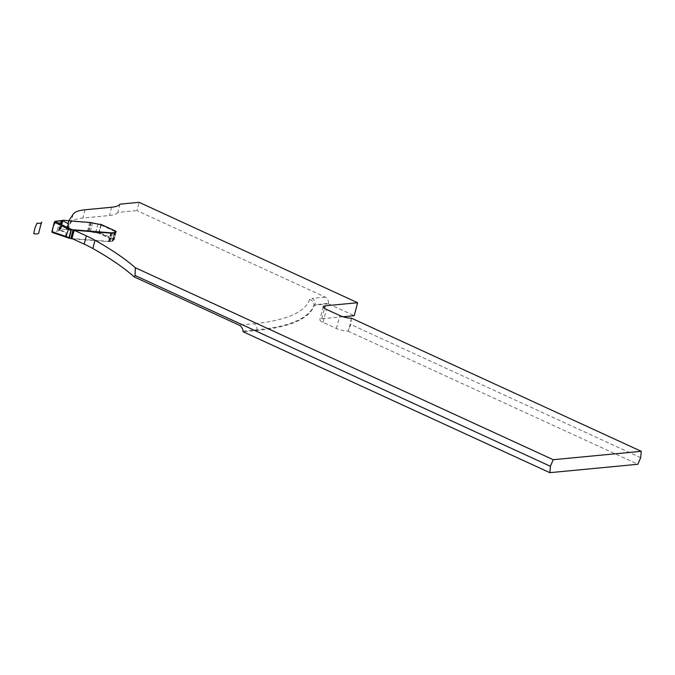 <?xml version="1.0" encoding="UTF-8"?>
<svg xmlns="http://www.w3.org/2000/svg" width="675" height="675" viewBox="0 0 675 675"><rect width="100%" height="100%" fill="white"/><g stroke="black" fill="none" stroke-linecap="round" stroke-linejoin="round"><path stroke-width="0.51" stroke-dasharray="3.38 2.53" d="M243.084 331.13L257.023 329.797A272.194 69.306 14.6 0 0 314.044 304.973L328.531 303.193L328.506 303.851L354.24 315.672M328.531 303.193A5.889 4.674 -95.4 0 0 325.282 297.127L136.957 210.6L139.118 202.331M348.022 331.113A33.168 8.446 -165.4 0 1 347.996 331.096L349.177 328.396L348.022 331.113L637.875 464.273M351.371 318.144L350.831 324.523L349.177 328.396L351.397 318.153M119.998 204.154L117.847 212.422L136.957 210.6M117.847 212.422A41.723 10.623 -165.4 0 1 109.468 215.511L82.882 218.05A58.919 15.002 14.6 0 0 70.993 222.497L66.597 229.196L68.918 220.683M69.095 221.02A3.215 0.818 14.6 0 0 70.639 221.273L89.75 222.758A5.889 1.502 -165.4 0 1 90.737 222.868L97.858 224.336A4.717 1.198 14.6 0 0 100.929 224.623L116.083 231.39M115.18 232.327A4.421 1.122 14.6 0 0 115.062 232.107A2.945 0.751 -165.4 0 1 114.978 231.846A2.945 0.751 -165.4 0 1 115.037 231.744M314.052 305.632L315.242 305.117L315.242 304.459A5.889 4.674 -95.4 0 0 311.993 298.392L309.614 299.43A5.889 5.695 -161.3 0 1 314.044 304.973L314.052 305.632A272.363 69.348 -165.4 0 1 256.989 330.455L243.169 331.779M328.506 303.851L315.242 305.117M342.984 316.744L321.73 318.777A8.834 2.253 14.6 0 0 319.866 319.621A8.834 2.253 14.6 0 0 323.063 322.355L336.437 328.506A8.834 2.253 14.6 0 0 347.996 331.096M640.685 457.684L350.831 324.523M66.597 229.196L68.757 220.927M116.311 231.5L114.159 239.768L99.132 232.858L101.284 224.589M99.132 232.858L98.769 232.892A4.717 1.198 -165.4 0 1 95.707 232.605L88.577 231.137A5.889 1.502 14.6 0 0 87.59 231.027L68.487 229.542A3.215 0.818 -165.4 0 1 66.943 229.289M114.159 239.768L113.442 239.836A2.945 0.751 14.6 0 0 112.818 240.114A2.945 0.751 14.6 0 0 112.902 240.376A4.421 1.122 -165.4 0 1 113.029 240.773A4.421 1.122 -165.4 0 1 112.101 241.203L109.232 241.422A5.889 1.502 -165.4 0 1 108.582 241.388L72.006 238.537M62.446 220.396L60.168 229.567L60.632 229.036L66.817 229.542A3.215 0.818 14.6 0 0 68.369 229.795L87.472 231.289A5.889 1.502 -165.4 0 1 88.459 231.398L95.588 232.867A4.717 1.198 14.6 0 0 98.466 233.17L113.324 240.089L115.543 231.567M68.47 223.923L62.378 220.455L59.797 230.361L52.245 232.411M65.467 236.596L66.175 232.748L60.168 229.567L59.797 230.361L66.175 232.748M62.429 220.489L60.412 229.053L62.707 220.236M72.697 238.857L108.464 241.642A5.889 1.502 14.6 0 0 109.114 241.675L111.983 241.456A4.421 1.122 14.6 0 0 112.911 241.034A4.421 1.122 14.6 0 0 112.784 240.637A2.945 0.751 -165.4 0 1 112.7 240.376A2.945 0.751 -165.4 0 1 113.324 240.089M101.047 224.471A0.886 0.489 -65.3 0 1 101.09 225.121L99.225 232.293A0.886 0.489 -65.3 0 1 98.668 233.103L98.466 233.17M101.09 225.121L116.117 232.031L114.252 239.195A0.886 0.489 -65.3 0 1 113.501 240.072M116.117 232.031A0.886 0.489 114.7 0 0 116.134 231.517M61.332 224.471L59.797 230.361L53.637 232.192M73.145 214.228L70.993 222.497M85.033 209.782L82.882 218.05M111.62 207.242L109.468 215.511M336.437 328.506L339.812 315.546M323.063 322.355L326.438 309.403M321.73 318.777L324.456 308.306M95.707 232.605L97.858 224.336M90.307 231.457L92.458 223.189M88.931 231.196L91.091 222.927M88.577 231.137L90.737 222.868M87.59 231.027L89.75 222.758M68.487 229.542L70.639 221.273M98.769 232.892L100.929 224.623M115.594 231.567L113.442 239.836M115.062 232.107L112.902 240.376M114.252 232.926L112.101 241.203M112.514 233.094L110.363 241.363M111.628 233.145L109.468 241.414M111.392 233.145L109.232 241.422M110.734 233.111L108.582 241.388M325.282 297.127L311.993 298.392M256.989 330.455L257.023 329.797A5.889 4.674 -95.4 0 0 253.775 323.73L239.136 325.131M309.614 299.43A266.498 67.854 -165.4 0 1 253.775 323.73M114.252 239.195L99.225 232.293M97.883 224.041L95.588 232.867M92.483 222.893L90.188 231.719M91.117 222.632L88.813 231.449M90.754 222.573L88.459 231.398M89.775 222.463L87.472 231.289M70.664 220.978L68.369 229.795M69.12 220.725L66.817 229.542M68.546 220.632L66.251 229.449M63.231 220.21L60.936 229.036M62.935 220.21L60.632 229.036M100.938 224.378L98.668 233.103M61.881 220.793L59.282 230.774M61.408 220.944L58.793 230.993M61.223 220.978L58.598 231.061M60.91 221.037L58.278 231.171M59.653 221.155L56.962 231.5M112.784 240.637L115.088 231.812M111.983 241.456L114.202 232.934M110.244 241.625L112.463 233.103M109.35 241.675L111.569 233.145M109.114 241.675L111.333 233.145M108.464 241.642L110.683 233.111M323.241 306.661L319.866 319.621M112.818 240.114L114.978 231.846M113.029 240.773L115.189 232.504M62.446 220.354L60.151 229.171M112.7 240.376L115.003 231.55M112.911 241.034L115.096 232.656"/><path stroke-width="1.01" d="M641.25 451.313L640.685 457.684L637.875 464.273L549.838 472.669L550.403 466.298L135.076 275.493L134.224 276.927A265.132 67.508 14.6 0 0 92.855 248.518A64.808 16.504 14.6 0 0 84.181 244.131L72.006 238.537L74.157 230.268L86.332 235.853A64.808 16.504 -165.4 0 1 95.006 240.249A265.132 67.508 -165.4 0 1 135.321 267.722L553.213 459.709L641.25 451.313L351.397 318.153A33.168 8.446 -165.4 0 1 351.371 318.144A8.834 2.253 -165.4 0 1 339.812 315.546L326.438 309.403A8.834 2.253 -165.4 0 1 323.241 306.661A8.834 2.253 -165.4 0 1 325.105 305.817L357.615 302.721L139.118 202.331L119.998 204.154A41.723 10.623 14.6 0 1 111.62 207.242L85.033 209.782A58.919 15.002 -165.4 0 0 73.145 214.228L68.918 220.683M342.984 316.744L354.24 315.672L357.615 302.721M115.037 231.744A2.945 0.751 -165.4 0 1 115.594 231.567L116.083 231.39M74.157 230.268L110.734 233.111A5.889 1.502 14.6 0 0 111.392 233.145L114.252 232.926A4.421 1.122 14.6 0 0 115.189 232.504A4.421 1.122 14.6 0 0 115.18 232.327M134.224 276.927L239.136 325.131C241.296 326.295 242.612 328.295 243.084 331.13L243.169 331.779L549.838 472.669M550.403 466.298L553.213 459.709M135.076 275.493L135.321 267.722M116.134 231.517A0.886 0.489 114.7 0 0 115.796 231.255L115.619 231.272A2.945 0.751 14.6 0 0 115.003 231.55A2.945 0.751 14.6 0 0 115.088 231.812A4.421 1.122 -165.4 0 1 115.214 232.208A4.421 1.122 -165.4 0 1 114.278 232.63L111.417 232.85A5.889 1.502 -165.4 0 1 110.759 232.816L73.06 229.736A1.763 0.447 14.6 0 0 71.66 229.508L71.449 229.559A0.886 0.489 114.7 0 0 70.892 230.378L54.329 222.185L55.131 221.324L62.378 220.455L68.47 223.923L67.981 227.838L67.281 228.749M115.796 231.255L100.769 224.345A4.717 1.198 -165.4 0 1 97.883 224.041L90.754 222.573A5.889 1.502 14.6 0 0 89.775 222.463L70.664 220.978A3.215 0.818 -165.4 0 1 69.12 220.725L62.935 220.21L62.463 220.742M65.467 236.596L52.245 232.411L51.874 231.635L69.027 237.541A0.886 0.489 114.7 0 0 69.179 238.292L69.365 238.326A1.763 0.447 -165.4 0 1 70.765 238.553L72.697 238.857M69.365 238.326L66.319 236.976L66.175 236.233L68.757 228.167L71.66 229.508M69.027 237.541L70.892 230.378M51.874 231.635L54.329 222.185M65.407 235.921L66.218 236.9M53.637 232.192L52.102 232.403L69.069 238.191M52.059 232.386L53.266 226.277L55.763 221.332L62.378 220.455L61.332 224.471M41.538 222.058L38.897 232.183C39.108 233.719 37.403 234.233 33.784 233.727C34.265 229.821 35.378 226.294 37.117 223.155C40.492 223.611 41.96 223.248 41.538 222.058L38.897 232.183C39.108 233.719 37.403 234.233 33.784 233.727C34.265 229.821 35.378 226.294 37.117 223.155C40.492 223.611 41.96 223.248 41.538 222.058M84.181 244.131L86.332 235.853M92.855 248.518L95.006 240.249M324.456 308.306L325.105 305.817M55.131 221.324L68.757 228.167M71.66 238.773L73.963 229.947M71.28 238.697L73.575 229.88M70.765 238.553L73.06 229.736M69.179 238.292L71.449 229.559M115.096 232.656L115.214 232.208M115.957 231.272L100.929 224.37"/></g></svg>
